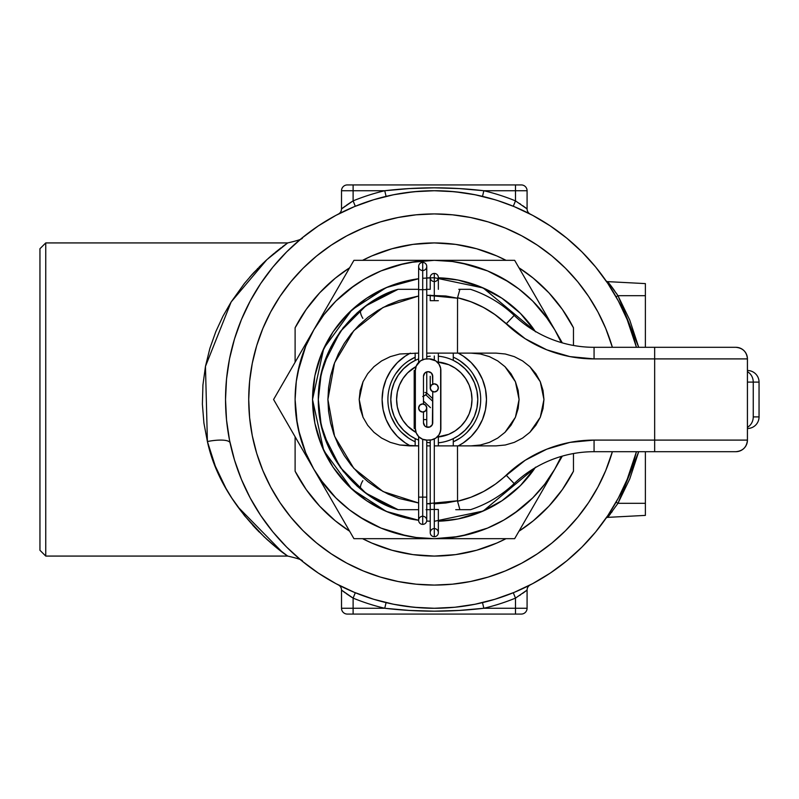 <?xml version="1.0" encoding="UTF-8"?>
<svg xmlns="http://www.w3.org/2000/svg" width="799" height="799" viewBox="0 0 799 799"><rect width="100%" height="100%" fill="white"/><g stroke="black" fill="none" stroke-linecap="round" stroke-linejoin="round"><path stroke-width="1.2" d="M230.092 442.926A23.201 6.102 -12 0 0 207.4 441.527C222.142 510.181 283.745 553.867 287.7 556.074L45.753 556.074L39.95 550.281L39.95 248.719L45.753 242.926L39.95 248.719L39.95 550.281L45.753 556.074L45.753 242.926L45.753 556.074L287.7 556.074L275.745 546.975L264.099 536.778L244.574 515.745L231.86 498.147L225.897 488.239L215.321 466.167L207.4 441.527L205.463 366.391L231.151 301.962L266.856 259.675L287.7 242.926L45.753 242.926L287.7 242.926L286.392 243.855M434.296 585.078A185.578 185.578 0 0 1 248.719 399.5A185.578 185.578 0 0 1 434.296 213.922L452.484 214.821L470.501 217.488L488.169 221.912L505.308 228.055L521.777 235.835L537.397 245.203L552.019 256.05L565.512 268.274L577.747 281.777L588.593 296.399L597.962 312.019L605.742 328.479L612.384 347.305L605.742 328.479L597.962 312.019L588.593 296.399L577.747 281.777L565.512 268.274L552.019 256.05L537.397 245.203L521.777 235.835L505.308 228.055L488.169 221.912L470.501 217.488L452.484 214.821L434.296 213.922A185.578 185.578 0 0 1 612.374 347.305A185.578 185.578 0 0 0 434.296 213.922L416.109 214.821L434.296 213.922A185.578 185.578 0 0 0 248.719 399.5A185.578 185.578 0 0 0 434.296 585.078L416.109 584.179L398.092 581.512L380.424 577.088L363.275 570.945L346.816 563.165L331.195 553.797L316.564 542.95L303.071 530.726L290.846 517.223L280 502.601L270.631 486.981L262.851 470.521L256.709 453.373L252.284 435.705L249.618 417.687L248.719 399.5L249.618 381.313L252.284 363.295L256.709 345.627L262.851 328.479L270.631 312.019L280 296.399L290.846 281.777L303.071 268.274L316.564 256.05L331.195 245.203L346.816 235.835L363.275 228.055L380.424 221.912L398.092 217.488L416.109 214.821L398.092 217.488L380.424 221.912L363.275 228.055L346.816 235.835L331.195 245.203L316.564 256.05L303.071 268.274L290.846 281.777L280 296.399L270.631 312.019L262.851 328.479L256.709 345.627L252.284 363.295L249.618 381.313L248.719 399.5L249.618 417.687L252.284 435.705L256.709 453.373L262.851 470.521L270.631 486.981L280 502.601L290.846 517.223L303.071 530.726L316.564 542.95L331.195 553.797L346.816 563.165L363.275 570.945L380.424 577.088L398.092 581.512L416.109 584.179L434.296 585.078L452.484 584.179L434.296 585.078A185.578 185.578 0 0 0 612.374 451.695L605.742 470.521L597.962 486.981L588.593 502.601L577.747 517.223L565.512 530.726L552.019 542.95L537.397 553.797L521.777 563.165L505.308 570.945L488.169 577.088L470.501 581.512L452.484 584.179L470.501 581.512L488.169 577.088L505.308 570.945L521.777 563.165L537.397 553.797L552.019 542.95L565.512 530.726L577.747 517.223L588.593 502.601L597.962 486.981L605.742 470.521L612.384 451.695A185.578 185.578 0 0 1 434.296 585.078M617.977 503.31L616.079 502.172L617.977 503.31L629.762 478.891L638.711 451.695L617.977 503.31L607.709 517.362L645.382 515.395L645.382 503.31L617.977 503.31L607.709 517.362L645.382 515.395L645.382 503.31L617.977 503.31M280.599 248.179L269.912 256.948M263.131 263.141L249.897 276.923M229.732 442.197A23.201 6.102 168 0 0 207.4 441.527L203.915 423.1L202.387 404.154L202.926 384.998L205.463 366.391L209.867 348.404L215.81 331.635L223.011 316.114L231.151 301.962L244.424 283.435L253.583 272.829L266.856 259.675L287.7 242.926C298.486 240.439 303.36 238.711 302.342 237.712L302.342 237.712M515.275 207.071L513.817 206.472A208.769 208.769 0 0 0 513.288 206.252L516.534 207.61M460.394 606.631A208.769 208.769 0 0 0 482.506 602.626L483.844 608.269A214.571 214.571 0 0 0 515.485 598.121L515.485 608.269L483.844 608.269L459.105 610.446L434.276 611.175L409.488 610.446L384.748 608.269L353.108 608.269L353.108 598.121A214.571 214.571 0 0 0 384.748 608.269L353.108 608.269L353.108 598.121L350.981 596.783M516.534 591.39L513.288 592.748A208.769 208.769 0 0 0 518.062 590.731M607.46 282.886A208.769 208.769 0 0 0 550.161 225.837M550.281 573.083L532.713 583.62L550.281 573.083L566.741 560.878L581.922 547.125L595.674 531.944L607.879 515.485L618.416 497.917L627.175 479.39L636.433 451.695A208.769 208.769 0 0 1 225.528 399.5A208.769 208.769 0 0 1 434.296 190.731A208.769 208.769 0 0 0 434.157 190.731A208.769 208.769 0 0 1 636.433 347.305L627.175 319.61L618.416 301.083L607.879 283.515L595.674 267.056L581.922 251.875L566.741 238.122L550.281 225.917L532.713 215.38A208.769 208.769 0 0 0 529.667 213.782M471.999 194.157A208.769 208.769 0 0 0 470.052 193.817M373.692 599.28L354.406 592.379L373.692 599.28L393.567 604.264L413.832 607.27L434.296 608.269L454.881 607.25M608.239 284.054L608.718 284.774M608.019 283.725L606.91 282.077M608.678 284.714L608.199 283.995M634.476 340.224L633.507 337.038M633.507 461.962L634.466 458.806M608.239 514.946L608.718 514.226M606.91 516.933L608.019 515.285M475.635 194.866L474.606 194.656M508.264 204.274L514.306 206.671M513.567 206.362L514.556 206.771M318.312 225.917L335.88 215.38L318.312 225.917L301.852 238.122L286.671 251.875L272.908 267.056L260.704 283.515L250.177 301.083L241.418 319.61L234.487 338.976M532.713 215.38L514.216 206.631L498.186 200.749M499.035 201.018L499.695 201.238M500.653 201.558L502.961 202.347M503.13 202.407L503.809 202.646M505.188 203.136L505.857 203.375M506.206 203.505L507.715 204.065M352.059 591.39L355.305 592.748A208.769 208.769 0 0 0 408.199 606.631M403.475 193.018A208.769 208.769 0 0 0 402.906 193.098A208.769 208.769 0 0 0 401.507 193.318M399.12 193.718A208.769 208.769 0 0 0 394.167 194.626M318.421 225.837A208.769 208.769 0 0 0 260.634 283.635M250.197 301.043A208.769 208.769 0 0 0 247.281 306.716L247.281 306.716M296.709 556.523A208.769 208.769 0 0 0 318.421 573.163M335.84 583.6A208.769 208.769 0 0 0 339.785 585.657M340.564 586.047A208.769 208.769 0 0 0 345.018 588.214M346.227 588.783A208.769 208.769 0 0 0 349.033 590.062M353.098 591.829A208.769 208.769 0 0 0 355.305 592.748L353.108 598.121L355.305 592.748M350.981 202.217L353.108 200.879L353.108 190.731L384.748 190.731A214.571 214.571 0 0 0 353.108 200.879L355.305 206.252L352.059 207.61M434.157 190.731A208.769 208.769 0 0 1 434.296 190.731L413.822 191.74M251.495 500.344L250.147 497.867M301.842 560.878L318.312 573.083L335.88 583.62L354.406 592.379M283.066 543.43L285.193 545.637M272.679 531.655L275.775 535.36M259.995 514.416L261.812 517.123M241.598 319.181L241.218 320.089M251.375 298.876L250.177 301.083M261.762 281.947L259.925 284.694M275.256 264.249L272.689 267.325M284.594 253.982L283.136 255.5M412.434 191.88L413.932 191.72M416.688 191.47L413.492 191.77M352.759 207.311L354.406 206.621L352.759 207.311M355.305 206.252L353.108 200.879L353.108 190.731L384.748 190.731L409.488 188.554L434.276 187.825L459.105 188.554L483.844 190.731A214.571 214.571 0 0 1 515.485 200.879L513.288 206.252L515.485 200.879L527.08 208.919A5.803 5.803 0 0 0 530.196 214.062A5.803 5.803 0 0 1 527.08 208.919L527.08 190.731A5.803 5.803 0 0 0 521.288 184.929L515.485 184.929L515.485 200.879A214.571 214.571 0 0 0 483.844 190.731L515.485 190.731L515.485 200.879L527.08 208.919L527.08 190.731L515.485 190.731L527.08 190.731A5.803 5.803 0 0 0 521.288 184.929L347.305 184.929A5.803 5.803 0 0 0 341.513 190.731L341.513 208.919L345.258 206.112L342.561 208.11M285.613 554.576L286.392 555.145M281.218 551.3L282.407 552.199M274.017 545.557L275.295 546.606M266.077 538.616L268.224 540.553M257.977 530.786L259.256 532.074M252.764 525.283L257.328 530.117M257.887 268.304L257.268 268.943M252.704 273.777L251.076 275.585M266.017 260.444L259.126 267.056M273.987 253.473L268.154 258.496M281.198 247.72L275.256 252.424M285.613 244.424L282.377 246.821M520.568 204.174L519.65 203.555M523.335 206.112L525.063 207.38M527.04 208.889L526.032 208.11M347.016 204.874L348.034 204.164M353.108 190.731L341.513 190.731L341.513 208.919L353.108 200.879A214.571 214.571 0 0 1 384.748 190.731C417.757 186.856 450.796 186.856 483.844 190.731L515.485 190.731L515.485 184.929L347.305 184.929A5.803 5.803 0 0 0 341.513 190.731L353.108 190.731L353.108 184.929L353.108 190.731M525.752 211.825L530.216 214.072M526.052 208.13L524.983 207.321M523.395 206.162L522.836 205.752M482.506 196.374L483.844 190.731L482.506 196.374M448.928 191.241L463.03 192.719M469.263 193.678L477.323 195.216M419.665 191.241L405.562 192.719M399.33 193.678L391.27 195.216M386.087 196.374L384.748 190.731L386.087 196.374M350.611 202.457L349.842 202.956M349.752 203.016L348.823 203.635M348.783 203.655L347.036 204.854M346.986 204.894L346.197 205.443M344.908 206.362L343.68 207.271M343.6 207.331L341.513 208.919A5.803 5.803 0 0 1 338.386 214.062A5.803 5.803 0 0 0 341.513 208.919M342.841 211.825L338.377 214.072M342.561 590.89L345.268 592.898L341.513 590.081L341.513 608.269A5.803 5.803 0 0 0 347.305 614.071L521.288 614.071A5.803 5.803 0 0 0 527.08 608.269L527.08 590.081L515.485 598.121L515.485 608.269L527.08 608.269L527.08 590.081A5.803 5.803 0 0 1 530.196 584.938A5.803 5.803 0 0 0 527.08 590.081L515.485 598.121L513.288 592.748L515.485 598.121A214.571 214.571 0 0 1 483.844 608.269L482.506 602.626M526.032 590.89L524.983 591.679M523.325 592.888L525.063 591.62M519.65 595.445L520.568 594.826M348.034 594.836L347.016 594.126M342.841 587.175L338.377 584.928A5.803 5.803 0 0 1 341.513 590.081L353.108 598.121A214.571 214.571 0 0 0 384.748 608.269L386.087 602.626L384.748 608.269C417.757 612.144 450.796 612.144 483.844 608.269L515.485 608.269L515.485 614.071L521.288 614.071A5.803 5.803 0 0 0 527.08 608.269L515.485 608.269L515.485 614.071L353.108 614.071L353.108 608.269L353.108 614.071L347.305 614.071A5.803 5.803 0 0 1 341.513 608.269L353.108 608.269L341.513 608.269L341.513 590.081A5.803 5.803 0 0 0 338.426 584.958M522.616 593.397L523.445 592.808M530.216 584.928L525.752 587.175M391.27 603.784L399.33 605.322M405.522 606.281L419.665 607.759M341.782 590.291L342.471 590.821M343.59 591.669L344.908 592.638M346.197 593.557L346.986 594.106M347.036 594.146L350.611 596.543M494.901 199.72L475.025 194.736L454.911 191.75M454.761 191.73L434.296 190.731A208.769 208.769 0 0 1 434.426 190.731M373.473 199.79L374.072 199.6M370.486 200.719L369.987 200.879M376.039 199.021L374.761 199.4M237.593 506.576L282.067 551.949M616.279 293.173L617.977 295.69L645.382 295.69L645.382 283.605L607.709 281.638L617.947 295.64M610.056 284.614L617.977 295.69L638.711 347.305L629.762 320.109L617.977 295.69L645.382 295.69L645.382 347.305L645.382 283.605L607.709 281.638A2.317 2.317 0 0 1 605.932 280.649A2.317 2.317 0 0 0 607.709 281.638L608.758 282.946M645.382 451.695L645.382 503.31L645.382 451.695M611.325 512.718L612.254 511.48M609.917 514.566L610.306 514.067M610.126 514.286L607.709 517.362A2.317 2.317 0 0 0 605.932 518.351A2.317 2.317 0 0 1 607.709 517.362L609.297 515.365M609.907 284.434L609.497 283.895M611.325 286.282L610.526 285.233M614.571 290.716L612.254 287.52M609.108 285.363L605.932 280.639M617.977 295.69L616.079 296.838L617.977 295.69M612.903 288.399L611.395 286.382M611.225 286.152L610.126 284.714M618.076 503.14L638.711 451.695M454.761 607.27L475.025 604.264L494.901 599.28L514.186 592.379L532.713 583.62M413.832 191.73L393.567 194.736L373.692 199.72L354.406 206.621L335.88 215.38M234.516 338.896L229.533 358.771L226.526 379.036L225.528 399.5L226.526 419.964L229.533 440.229L234.516 460.104L241.418 479.39L250.177 497.917L260.704 515.485L272.908 531.944L286.671 547.125L301.852 560.878M398.341 533.952A139.176 139.176 0 0 1 313.757 469.093L353.937 538.676L434.266 538.676M470.251 265.048A139.176 139.176 0 0 1 561.307 342.581A139.176 139.176 0 0 0 554.826 329.907L514.656 260.324L434.296 260.324A139.176 139.176 0 0 1 434.366 260.324M509.073 282.117L487.56 270.911L470.321 265.058L452.414 261.503A139.176 139.176 0 0 1 452.514 261.513M455.66 554.616L434.296 556.074A156.574 156.574 0 0 1 362.566 538.676L371.795 543.06L391.969 550.251L412.933 554.616L434.296 556.074L455.66 554.616L476.623 550.251L496.798 543.06L506.027 538.676A156.574 156.574 0 0 1 434.296 556.074L412.933 554.616M349.622 531.215A156.574 156.574 0 0 1 295.111 471.23L306.207 489.547L319.69 506.186L335.31 520.828L349.632 531.215M573.472 345.468L573.472 327.77L562.386 309.453L548.903 292.814L533.273 278.172L518.96 267.785A156.574 156.574 0 0 1 573.472 327.77L573.472 345.468M506.027 260.324L496.798 255.94L476.623 248.749L455.66 244.384L434.296 242.926L412.933 244.384L391.969 248.749L371.795 255.94L362.566 260.324A156.574 156.574 0 0 1 506.027 260.324M349.632 267.785L335.31 278.172L319.69 292.814L306.207 309.453L295.111 327.77L295.111 362.207L295.111 327.77A156.574 156.574 0 0 1 349.622 267.785M573.472 471.23A156.574 156.574 0 0 1 518.96 531.215L533.273 520.828L548.903 506.186L562.386 489.547L573.472 471.23L573.472 453.532L573.472 471.23M416.079 537.487A139.176 139.176 0 0 0 416.179 537.497L434.296 538.676A139.176 139.176 0 0 1 434.227 538.676M434.227 260.324A139.176 139.176 0 0 1 434.296 260.324L353.937 260.324L313.757 329.907A139.176 139.176 0 0 1 398.341 265.048M416.079 261.513A139.176 139.176 0 0 1 416.179 261.503L398.272 265.058L381.033 270.911L364.704 278.971L349.562 289.078L364.704 278.971M434.526 538.676L458.456 536.568M461.452 536.009L487.56 528.089L503.889 520.029L519.02 509.922L503.889 520.029M514.137 513.507L532.713 497.917L544.718 484.224L554.826 469.093L562.316 456.119L554.826 469.093L561.307 456.419A139.176 139.176 0 0 1 554.826 469.093L562.316 456.119M554.536 469.592L561.307 456.419M555.135 330.446L554.536 329.408M548.304 319.66L532.713 301.083L519.02 289.078L503.889 278.971L487.56 270.911L461.452 262.991M452.464 261.513L434.296 260.324L410.137 262.432M404.164 263.62L381.073 270.891M354.456 285.493L335.88 301.083L323.875 314.776L313.757 329.907L273.588 399.5L313.757 469.093L323.875 484.224L335.88 497.917L349.562 509.922L364.704 520.029L381.033 528.089L407.14 536.009M314.047 329.408L305.727 346.197L297.787 372.344M295.111 399.57L297.228 423.66M298.417 429.632L305.687 452.723M313.448 468.554L314.047 469.592M320.289 479.34L335.88 497.917M359.52 516.883L380.993 528.069M295.111 436.793L295.111 471.23L295.111 436.793M412.933 244.384L434.296 242.926L455.66 244.384M299.875 435.585L305.707 452.763L313.757 469.093A139.176 139.176 0 0 1 434.296 260.324L434.266 260.324M415.16 357.233A46.392 46.392 0 0 0 415.16 441.767A46.392 46.392 0 0 1 415.16 357.233L408.519 360.928M410.386 445.892A52.195 52.195 0 0 1 410.386 353.108L405.303 356.104L397.393 362.596L390.901 370.506L386.077 379.525L383.101 389.313L382.102 399.5L383.101 409.687L386.077 419.475L390.901 428.494L397.393 436.404L405.303 442.896L410.386 445.892M434.296 521.288L483.215 511.03L535.14 467.775A121.788 121.788 0 0 1 438.351 521.218L458.057 518.941L480.898 512.009L501.952 500.763L520.409 485.612L535.55 467.155M458.017 280.049L438.351 277.782A121.788 121.788 0 0 1 535.14 331.225L483.215 287.97L434.296 277.712L422.701 278.272M413.982 538.676L434.296 538.676A139.176 139.176 0 0 1 313.757 469.093L353.937 538.676L514.656 538.676L554.826 469.093A139.176 139.176 0 0 1 434.296 538.676L452.414 537.497M561.307 342.581L554.826 329.907L562.316 342.881L554.826 329.907L544.718 314.776L532.713 301.083M519.07 509.882L532.713 497.917M470.381 533.922L487.56 528.089M296.299 381.383L295.111 399.5L296.299 417.617M381.033 528.089L398.272 533.942L416.129 537.487M452.464 537.487L470.321 533.942M454.761 260.324L434.296 260.324A139.176 139.176 0 0 1 554.826 329.907L514.656 260.324L434.296 260.324L416.129 261.513M349.562 289.078L335.88 301.083M344.039 277.463L353.937 260.324L413.982 260.324L353.937 260.324L313.757 329.907L305.707 346.237L299.855 363.475L296.309 381.333M296.309 417.667L299.855 435.525M458.057 280.059L480.898 286.991L501.952 298.237L520.409 313.388L535.55 331.845M430.232 521.218L426.696 521.048L430.232 521.218A121.788 121.788 0 0 1 426.696 521.048M410.536 518.941L387.695 512.009L366.631 500.763L348.184 485.612L333.033 467.155L321.787 446.102L314.856 423.26L312.509 399.5L314.856 375.74L321.787 352.898L333.033 331.845L348.184 313.388L366.631 298.237L387.695 286.991L410.536 280.059L418.636 278.731L386.267 287.59L351.92 309.802L323.725 348.454L312.509 399.5L323.725 450.546L351.92 489.198L386.267 511.41L418.636 520.269L410.566 518.951M426.756 277.952L430.232 277.782A121.788 121.788 0 0 0 426.756 277.952M418.636 520.269A121.788 121.788 0 0 1 418.636 278.731M458.207 353.108L463.29 356.104L471.2 362.596L477.692 370.506L482.516 379.525L485.482 389.313L486.491 399.5L485.482 409.687L482.516 419.475L477.692 428.494L471.2 436.404L463.29 442.896L458.207 445.892A52.195 52.195 0 0 0 458.207 353.108M283.485 382.361L313.757 329.907L273.588 399.5L344.039 521.537M524.534 521.567L514.656 538.676L454.761 538.676L514.656 538.676L554.826 469.093M453.273 441.837A46.392 46.392 0 0 0 453.273 357.163A46.392 46.392 0 0 1 453.273 441.837L460.074 438.072M467.095 432.309L472.868 425.278M477.153 381.742L472.868 373.722M467.095 366.691L460.074 360.928M401.488 366.691L395.725 373.722M391.43 417.258L395.725 425.278M401.488 432.309L408.519 438.072M334.072 294.731L338.486 287.081M324.004 312.159L326.861 307.225M283.465 416.609L273.588 399.5M293.443 433.897L289.038 426.267M303.51 451.335L300.664 446.401M534.511 504.289L530.107 511.919M544.578 486.841L541.732 491.775M524.553 277.463L554.826 329.907M414.401 438.172L415.56 438.751L414.401 438.172M434.296 356.004L434.296 360.049L434.296 356.004M438.351 442.806A43.496 43.496 0 0 0 438.351 356.194A43.496 43.496 0 0 1 438.351 442.806M434.296 438.951L434.296 509.452L430.232 509.452L434.296 509.452L434.296 438.951M437.063 361.907A37.693 37.693 0 0 1 471.989 399.5A37.693 37.693 0 0 1 437.063 437.093L448.718 434.326L455.24 430.841L460.953 426.157L465.637 420.444L469.123 413.922L471.27 406.851L471.989 399.5L471.27 392.149L469.123 385.078L465.637 378.556L460.953 372.843L455.24 368.159L448.718 364.674L437.053 361.907M451.145 439.6L448.639 440.559L451.145 439.6M445.612 441.497L448.639 440.559M430.232 442.806A43.496 43.496 0 0 1 426.756 442.336A43.496 43.496 0 0 0 430.232 442.806M418.636 440.079A43.496 43.496 0 0 1 418.636 358.921A43.496 43.496 0 0 0 418.636 440.079L417.438 439.59L418.636 440.079M426.756 356.664A43.496 43.496 0 0 1 430.232 356.194A43.496 43.496 0 0 0 426.756 356.664M415.56 438.751L417.438 439.59L415.56 438.751M416.069 366.501L407.64 372.843L402.956 378.556L399.47 385.078L397.323 392.149L396.604 399.5L397.323 406.851L399.47 413.922L402.956 420.444L407.64 426.157L416.069 432.499A37.693 37.693 0 0 1 416.069 366.511M453.273 438.641L453.273 445.892L453.273 438.641L458.446 435.675M458.456 435.665L465.048 430.252L470.461 423.66L474.476 416.149L476.953 407.989L477.792 399.5L476.953 391.011L474.476 382.851L470.461 375.34L465.048 368.748L458.456 363.335M458.446 363.325L453.273 360.359L453.273 353.108L453.273 360.359M415.16 360.439L415.16 353.108L415.16 360.439L410.147 363.325L403.545 368.748L398.132 375.34L394.117 382.851L391.64 391.011L390.801 399.5L391.64 407.989L394.117 416.149L398.132 423.66L403.545 430.252L410.127 435.665L415.16 438.561L415.16 445.892L415.16 438.561M470.461 423.66L465.048 430.252L470.461 423.66M410.127 435.665L403.545 430.252L398.132 423.66L403.545 430.252L410.127 435.665M398.132 375.34L403.545 368.748L410.127 363.335L403.545 368.748L398.132 375.34M735.839 347.305C742.511 347.885 746.366 351.48 747.415 358.092C746.366 351.48 742.511 347.885 735.839 347.305L654.661 347.305L735.839 347.305C742.88 347.994 746.745 351.86 747.435 358.901L654.661 358.901L654.661 440.099L594.066 440.099L569.977 442.386L546.756 449.188L525.233 460.254L495.45 484.094L483.625 491.495L470.911 497.248L457.547 501.263L457.487 445.892L495.919 445.892L505.288 445.003L514.296 442.366L522.596 438.072L529.877 432.309L535.849 425.278L540.294 417.258L543.02 408.549L543.949 399.5L543.02 390.451L540.294 381.742L535.849 373.722L529.877 366.691L522.596 360.928L514.296 356.634L505.288 353.997L495.919 353.108L457.487 353.108L457.547 297.737L470.911 301.752L483.625 307.505L495.45 314.906L525.233 338.746L546.756 349.812L569.977 356.614L594.066 358.901L654.661 358.901L654.661 440.099L747.435 440.099L747.435 358.901A11.595 11.595 -90 0 0 735.839 347.305M747.435 440.319A11.595 11.256 180 0 0 747.455 439.74L747.435 440.099A11.595 11.246 4 0 1 747.415 440.908L747.435 440.099C746.745 447.14 742.88 451.006 735.839 451.695C742.511 451.115 746.366 447.52 747.415 440.908C746.366 447.52 742.511 451.115 735.839 451.695L594.066 451.695L735.839 451.695A11.595 11.595 -90 0 0 747.435 440.099L654.661 440.099L654.661 451.695L654.661 440.099L594.066 440.099L594.066 451.695L594.066 440.099A127.58 127.58 0 0 0 506.186 475.175L514.176 483.585A115.985 115.985 0 0 1 470.511 509.682L455.75 509.682M319.82 380.823L323.695 364.594M330.846 347.066L340.024 331.935M323.955 363.755L340.344 331.485L356.873 313.138M340.344 331.485L365.882 305.837L398.082 289.318A115.985 115.985 0 0 0 387.125 293.543L373.513 300.714L361.348 309.323A11.595 4.754 -129 0 0 362.846 318.342M747.455 370.506A11.595 11.595 0 0 1 759.05 382.102L753.247 382.102L753.247 416.898L759.05 416.898A11.595 11.595 0 0 1 747.455 428.494A11.595 11.595 0 0 0 759.05 416.898L759.05 382.102L759.05 416.898L753.247 416.898A11.595 10.437 90 0 1 747.455 427.285A11.595 10.437 -90 0 0 753.247 416.898L753.247 382.102A11.595 10.437 -90 0 0 747.455 371.715A11.595 10.437 90 0 1 753.247 382.102L759.05 382.102A11.595 11.595 0 0 0 747.455 370.506M412.833 509.682L398.082 509.682A115.985 115.985 0 0 1 387.125 505.457L373.513 498.276L361.348 489.677A11.595 4.754 129 0 1 362.846 480.658M363.026 417.258L359.19 399.5L360.159 408.549L363.026 417.258L367.68 425.278L363.026 417.258M373.952 432.309L367.68 425.278L373.952 432.309L381.592 438.072L373.952 432.309M390.312 442.366L381.592 438.072L390.312 442.366L399.77 445.003L390.312 442.366M409.597 445.892L399.77 445.003L418.636 445.892L409.597 445.892M412.833 289.318L411.515 289.318M319.61 416.798L318.312 399.5L319.64 381.982M410.326 289.318L398.082 289.318C363.925 298.257 317.692 340.484 318.312 399.5C317.692 458.516 363.925 500.743 398.082 509.682L418.636 509.682L398.082 509.682L365.882 493.163L340.344 467.515L323.955 435.245M356.753 313.248L361.348 309.323L343.24 327.66L329.627 349.543L321.178 373.892L318.312 399.5L321.178 425.108L329.627 449.457L343.24 471.34L361.348 489.677L356.753 485.752M458.816 289.318L470.511 289.318A115.985 115.985 0 0 1 514.176 315.415L506.186 323.825L494.301 314.087M490.836 311.75L482.296 306.806M477.093 304.289L468.783 300.973M471.05 353.108L480.429 353.997L489.437 356.634L497.737 360.928L505.018 366.691L510.99 373.722L515.425 381.742L518.161 390.451L519.08 399.5L518.161 408.549L515.425 417.258L510.99 425.278L505.018 432.309L497.737 438.072L489.437 442.366L480.429 445.003L471.05 445.892L480.429 445.003L489.437 442.366L497.737 438.072L505.018 432.309L515.425 417.258L519.08 399.5L515.425 381.742L505.018 366.691L497.737 360.928L489.437 356.634L480.429 353.997L471.05 353.108M459.904 509.682L457.547 501.263L459.904 509.682L470.511 509.682A115.985 115.985 0 0 0 514.176 483.585L506.186 475.175A104.389 104.389 0 0 1 457.547 501.263L457.487 445.892L434.296 445.892L495.919 445.892L505.288 445.003L514.296 442.366L522.596 438.072L529.877 432.309L540.294 417.258L543.949 399.5L540.294 381.742L529.877 366.691L522.596 360.928L514.296 356.634L505.288 353.997L495.919 353.108L426.756 353.108L457.487 353.108L457.547 297.737A104.389 104.389 0 0 1 506.186 323.825A127.58 127.58 0 0 0 594.066 358.901L747.435 358.901L747.415 358.092A11.595 11.246 176 0 1 747.435 358.901L747.455 359.26A11.595 11.256 -0 0 0 747.435 358.681M418.636 353.108L399.77 353.997L390.312 356.634L381.592 360.928L373.952 366.691L367.68 373.722L363.026 381.742L360.159 390.451L359.19 399.5L363.026 381.742L367.68 373.722L373.952 366.691L381.592 360.928L390.312 356.634L399.77 353.997L418.636 353.108M426.756 445.892L430.232 445.892L426.756 445.892M430.232 503.869L426.756 503.74L457.487 500.793L445.862 503L434.067 503.869M418.636 502.99L399.13 498.486L388.144 494.092L377.717 488.489L367.999 481.747L359.101 473.937L351.151 465.178L344.239 455.57L338.456 445.253L333.882 434.336L330.566 422.981L328.569 411.315L327.9 399.5L328.569 387.685L330.566 376.019L333.882 364.664L338.456 353.747L344.239 343.43L351.151 333.822L359.101 325.063L367.999 317.253L377.717 310.511L388.144 304.908L399.13 300.514L418.636 296.01L383.061 307.445L353.797 330.676L334.581 362.736L327.9 399.5L334.581 436.264L353.797 468.324L383.061 491.555L418.636 502.99M426.756 295.26L445.862 296L457.487 298.207L426.756 295.26M506.186 323.825L514.176 315.415A115.985 115.985 0 0 0 594.066 347.305L594.066 358.901L594.066 347.305L654.661 347.305L654.661 358.901L654.661 347.305L594.066 347.305A115.985 115.985 0 0 1 514.176 315.415A115.985 115.985 0 0 0 470.511 289.318L459.904 289.318L457.547 297.737L459.904 289.318M747.415 440.908L747.415 358.092M747.455 382.102L753.247 382.102L747.455 382.102M514.176 483.585A115.985 115.985 0 0 1 594.066 451.695A115.985 115.985 0 0 0 514.176 483.585M403.076 289.318L418.636 289.318L403.076 289.318M438.351 289.318L438.351 277.483A4.055 4.055 0 0 1 434.296 281.548A4.055 4.055 0 0 1 430.232 277.483A4.055 4.055 0 0 0 434.296 281.548A4.055 4.055 0 0 0 438.351 277.483A4.055 4.055 0 0 0 434.296 273.428A4.055 4.055 0 0 1 438.351 277.483A4.055 4.055 0 0 0 434.296 273.428A4.055 4.055 0 0 0 430.232 277.483A4.055 4.055 0 0 1 434.296 273.428L434.296 300.684L438.351 300.684L430.232 300.684L434.296 300.684L434.296 273.428A4.055 4.055 0 0 0 430.232 277.483L430.232 289.318L426.087 289.318M430.232 509.682L426.756 509.682L430.232 509.682M426.087 509.682L430.112 509.682M470.511 509.682L467.395 509.682M465.547 509.682L460.903 509.682M460.953 289.318L465.547 289.318M467.385 289.318L470.511 289.318M356.873 485.862L340.344 467.515M323.425 433.577L319.83 418.227M434.296 528.588A4.055 4.055 0 0 0 430.232 532.653A4.055 4.055 0 0 0 434.296 536.708L434.296 509.452L438.351 509.452L434.296 509.452L434.296 536.708A4.055 4.055 0 0 0 438.351 532.653A4.055 4.055 0 0 0 434.296 528.588A4.055 4.055 0 0 0 430.232 532.653A4.055 4.055 0 0 0 434.296 536.708A4.055 4.055 0 0 0 438.351 532.653A4.055 4.055 0 0 0 434.296 528.588M418.636 362.416L418.636 289.667L422.701 289.667L422.701 262.412A4.055 4.055 0 0 0 418.636 266.466A4.055 4.055 0 0 0 422.701 270.531A4.055 4.055 0 0 0 426.756 266.466A4.055 4.055 0 0 0 422.701 262.412A4.055 4.055 0 0 0 418.636 266.466A4.055 4.055 0 0 0 422.701 270.531A4.055 4.055 0 0 0 426.756 266.466A4.055 4.055 0 0 0 422.701 262.412A4.055 4.055 0 0 1 426.756 266.466L426.756 289.667L418.636 289.667L418.636 266.466A4.055 4.055 0 0 1 422.701 262.412L422.701 289.667L426.756 289.667L426.756 358.911M426.756 440.089L426.756 520.319A4.055 4.055 0 0 1 422.701 524.384A4.055 4.055 0 0 0 426.756 520.319A4.055 4.055 0 0 0 422.701 516.264A4.055 4.055 0 0 0 418.636 520.319A4.055 4.055 0 0 0 422.701 524.384A4.055 4.055 0 0 0 426.756 520.319A4.055 4.055 0 0 0 422.701 516.264A4.055 4.055 0 0 0 418.636 520.319A4.055 4.055 0 0 0 422.701 524.384L422.701 497.128L418.636 497.128L422.701 497.128L422.701 439.28L422.701 497.128L426.756 497.128L422.701 497.128L422.701 524.384A4.055 4.055 0 0 1 418.636 520.319L418.636 436.584M423.47 419.585L426.756 419.585L423.47 419.585M430.232 387.905A4.055 4.055 0 0 1 434.296 383.84A4.055 4.055 0 0 1 438.351 387.905A4.055 4.055 0 0 1 434.296 391.959A4.055 4.055 0 0 1 430.232 387.905L431.42 390.771L434.296 391.959L437.163 390.771L438.351 387.905L437.163 385.028L434.296 383.84L431.42 385.028L430.232 387.905L430.232 376.299M430.232 300.684L430.232 295.131M438.351 362.027L438.351 353.108L438.351 362.027M425.807 394.776L432.748 401.318L425.807 394.776L426.416 394.137L424.409 395.745L425.807 394.776M426.726 393.547L426.416 394.137L426.376 392.709L426.726 393.547M424.878 392.509L426.376 392.709M422.701 359.72L422.701 289.667L422.701 359.72M422.701 412.054A4.055 4.055 0 0 1 418.636 407.989A4.055 4.055 0 0 1 422.701 403.934A4.055 4.055 0 0 1 426.756 407.989A4.055 4.055 0 0 1 422.701 412.054L425.567 410.866L426.756 407.989L425.567 405.123L422.701 403.934L419.825 405.123L418.636 407.989L419.825 410.866L422.701 412.054M422.701 396.534L424.409 395.745L422.701 396.534M423.47 376.299A4.644 4.644 0 0 1 428.114 371.665L424.828 373.023L423.47 376.299L423.47 404.004L423.47 376.299M440.868 428.494L440.868 370.506A11.595 11.595 0 0 0 429.273 358.901L426.956 358.901A11.595 11.595 0 0 0 415.35 370.506L414.192 370.506L414.192 396.833L414.192 370.506L415.35 370.506L415.35 428.494L415.35 370.506L416.239 366.062L420.514 360.858L424.688 359.131L429.273 358.901L435.715 360.858L438.921 364.064L440.649 368.239L440.649 430.761L438.921 434.936L435.715 438.142L431.54 439.869L426.956 440.099L429.273 440.099A11.595 11.595 0 0 0 440.868 428.494L439.989 432.938M426.956 440.099L422.511 439.21L418.756 436.693L416.239 432.938L415.35 428.494L414.192 428.494L414.192 402.167L414.192 428.494L415.35 428.494A11.595 11.595 0 0 0 426.956 440.099M432.748 376.299L431.39 373.023L428.114 371.665A4.644 4.644 0 0 1 432.748 376.299L432.748 384.149L432.399 374.531M423.47 411.974L423.47 422.701L424.828 425.977L426.336 426.986L429.892 426.986L432.399 424.469L432.748 391.66L432.748 422.701A4.644 4.644 0 0 1 428.114 427.335A4.644 4.644 0 0 1 423.47 422.701L423.47 411.974M433.707 359.79L431.54 359.131M416.239 366.062L415.58 368.239M422.511 439.21L424.688 439.869M424.828 373.023L426.336 372.014M431.39 425.977L429.892 426.986M423.83 424.469L423.47 422.701M414.192 396.833L414.192 402.167L415.35 402.167L414.192 402.167L414.192 396.833L415.35 396.833L414.192 396.833M287.7 556.074C298.456 558.541 303.34 560.279 302.342 561.278L302.342 561.278M430.232 440.059L430.232 532.653M426.756 427.135L426.756 407.989M426.756 393.028L432.748 398.661M426.756 371.865L426.756 393.308M423.47 401.088L430.441 407.64M438.351 436.973L438.351 445.892M438.351 509.452L438.351 532.653"/></g></svg>
